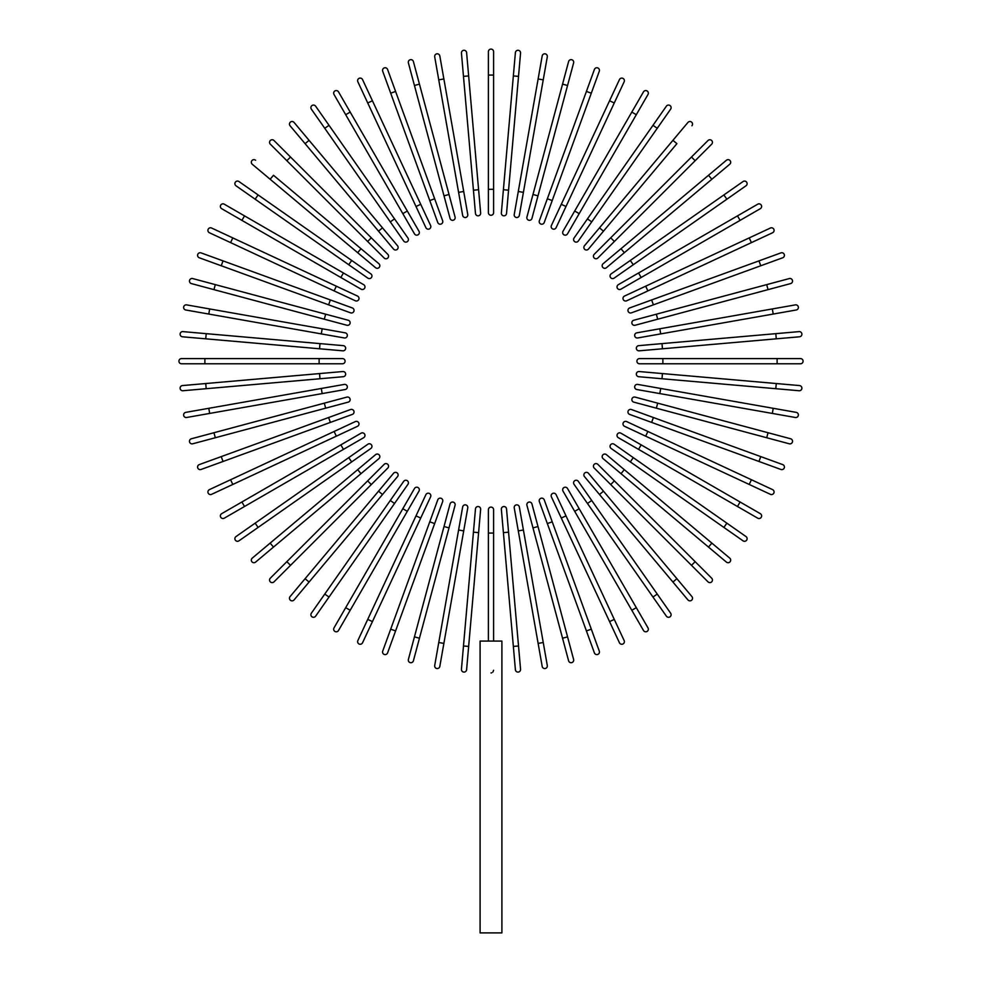 <?xml version="1.0" encoding="UTF-8"?>
<svg xmlns="http://www.w3.org/2000/svg" width="982" height="982" viewBox="0 0 982 982"><rect width="100%" height="100%" fill="white"/><g stroke="black" fill="none" stroke-linecap="round" stroke-linejoin="round"><path stroke-width="1.47" d="M488.398 51.702A2.602 2.602 0 0 1 491 49.1A2.602 2.602 0 0 1 493.602 51.702L493.602 212.664L493.602 189.305L488.398 189.305L488.398 51.702L488.398 75.062L493.602 75.062M488.398 212.664L488.398 189.305L488.398 212.664A2.602 2.602 0 0 0 491 215.267A2.602 2.602 0 0 0 493.602 212.664A2.602 2.602 0 0 1 491 215.267A2.602 2.602 0 0 1 488.398 212.664M468.647 75.921L480.64 213.008A2.602 2.602 0 0 1 478.283 215.819A2.602 2.602 0 0 1 475.472 213.462L463.479 76.375L468.647 75.921L466.61 52.647A2.602 2.602 0 0 0 463.799 50.291A2.602 2.602 0 0 0 461.442 53.102L463.479 76.375L461.442 53.102M475.472 213.462A2.602 2.602 0 0 0 478.283 215.819A2.602 2.602 0 0 0 480.64 213.008A2.602 2.602 0 0 1 478.283 215.819A2.602 2.602 0 0 1 475.472 213.462M439.813 55.949A2.602 2.602 0 0 0 436.806 53.838A2.602 2.602 0 0 0 434.707 56.846A2.602 2.602 0 0 1 436.806 53.838A2.602 2.602 0 0 1 439.813 55.949L443.876 78.965L439.813 55.949A2.602 2.602 0 0 0 436.806 53.838A2.602 2.602 0 0 0 434.707 56.846L438.758 79.861L443.876 78.965L463.713 191.465L467.763 214.481L463.713 191.465L458.594 192.362L438.758 79.861M462.657 215.377L458.594 192.362L462.657 215.377A2.602 2.602 0 0 0 465.664 217.488A2.602 2.602 0 0 0 467.763 214.481M413.41 61.571A2.602 2.602 0 0 0 410.231 59.73A2.602 2.602 0 0 0 408.389 62.909L414.441 85.483L419.449 84.145L413.41 61.571L455.071 217.059A2.602 2.602 0 0 1 453.23 220.238A2.602 2.602 0 0 1 450.051 218.397L414.441 85.483M449.02 194.485L444.011 195.835L450.051 218.397M382.71 71.244A2.602 2.602 0 0 1 384.257 67.918A2.602 2.602 0 0 1 387.595 69.477A2.602 2.602 0 0 0 384.257 67.918A2.602 2.602 0 0 0 382.71 71.244L390.701 93.204L382.71 71.244A2.602 2.602 0 0 1 384.257 67.918A2.602 2.602 0 0 1 387.595 69.477L442.649 220.741A2.602 2.602 0 0 1 441.09 224.068A2.602 2.602 0 0 1 437.763 222.509L390.701 93.204L429.772 200.561L434.658 198.781M362.554 79.591L372.436 100.778L362.554 79.591A2.602 2.602 0 0 0 359.105 78.339A2.602 2.602 0 0 0 357.853 81.788L367.722 102.963L357.853 81.788M430.595 225.492A2.602 2.602 0 0 1 429.33 228.941A2.602 2.602 0 0 1 425.881 227.677A2.602 2.602 0 0 0 429.33 228.941A2.602 2.602 0 0 0 430.595 225.492L420.713 204.305L430.595 225.492A2.602 2.602 0 0 1 429.33 228.941A2.602 2.602 0 0 1 425.881 227.677L367.722 102.963L372.436 100.778L420.713 204.305L416.012 206.502M338.508 91.866A2.602 2.602 0 0 0 334.96 90.909A2.602 2.602 0 0 0 334.003 94.456A2.602 2.602 0 0 1 334.96 90.909A2.602 2.602 0 0 1 338.508 91.866L418.995 231.273L407.309 211.032L402.816 213.634L334.003 94.456A2.602 2.602 0 0 1 334.96 90.909A2.602 2.602 0 0 1 338.508 91.866M414.49 233.863L402.816 213.634L414.49 233.863A2.602 2.602 0 0 0 418.037 234.821A2.602 2.602 0 0 0 418.995 231.273M315.615 106.179L329.019 125.315L315.615 106.179A2.602 2.602 0 0 0 311.994 105.54A2.602 2.602 0 0 0 311.355 109.149L324.76 128.298L311.355 109.149M394.543 218.9L407.947 238.037A2.602 2.602 0 0 1 407.309 241.658A2.602 2.602 0 0 1 403.688 241.02L324.76 128.298L329.019 125.315L394.543 218.9L390.284 221.871M294.06 122.431L309.072 140.328L294.06 122.431A2.602 2.602 0 0 0 290.402 122.112A2.602 2.602 0 0 0 290.083 125.77L305.095 143.667L290.083 125.77M305.095 143.667L309.072 140.328L397.526 245.745A2.602 2.602 0 0 1 397.207 249.403A2.602 2.602 0 0 1 393.549 249.084L305.095 143.667L393.549 249.084M273.99 140.512A2.602 2.602 0 0 0 270.32 140.512A2.602 2.602 0 0 0 270.32 144.182A2.602 2.602 0 0 1 270.32 140.512A2.602 2.602 0 0 1 273.99 140.512L290.525 157.034L273.99 140.512A2.602 2.602 0 0 0 270.32 140.512A2.602 2.602 0 0 0 270.32 144.182L286.842 160.704L290.525 157.034L387.816 254.338L371.294 237.804L367.624 241.486L286.842 160.704M384.146 258.008L367.624 241.486L384.146 258.008A2.602 2.602 0 0 0 387.816 258.008A2.602 2.602 0 0 0 387.816 254.338M255.59 160.262A2.602 2.602 0 0 0 251.932 160.582A2.602 2.602 0 0 0 252.251 164.24L270.148 179.252L273.487 175.275L378.905 263.728L361.008 248.716L357.669 252.693L270.148 179.252M378.905 263.728A2.602 2.602 0 0 1 379.224 267.386A2.602 2.602 0 0 1 375.566 267.705A2.602 2.602 0 0 0 379.224 267.386A2.602 2.602 0 0 0 378.905 263.728A2.602 2.602 0 0 1 379.224 267.386A2.602 2.602 0 0 1 375.566 267.705L357.669 252.693M258.119 194.939L370.84 273.868A2.602 2.602 0 0 1 371.478 277.489A2.602 2.602 0 0 1 367.857 278.127L255.136 199.199L258.119 194.939L238.97 181.547A2.602 2.602 0 0 0 235.361 182.173A2.602 2.602 0 0 0 235.999 185.794L255.136 199.199L235.999 185.794M224.277 204.195L244.518 215.88L224.277 204.195A2.602 2.602 0 0 0 220.729 205.14A2.602 2.602 0 0 0 221.674 208.687L241.916 220.373L221.674 208.687M363.684 284.682A2.602 2.602 0 0 1 364.629 288.229A2.602 2.602 0 0 1 361.081 289.174A2.602 2.602 0 0 0 364.629 288.229A2.602 2.602 0 0 0 363.684 284.682L343.442 272.996L363.684 284.682A2.602 2.602 0 0 1 364.629 288.229A2.602 2.602 0 0 1 361.081 289.174L241.916 220.373L244.518 215.88L343.442 272.996L340.852 277.489M211.609 228.033A2.602 2.602 0 0 0 208.159 229.285A2.602 2.602 0 0 0 209.411 232.746L230.586 242.615L209.411 232.746A2.602 2.602 0 0 1 208.159 229.285A2.602 2.602 0 0 1 211.609 228.033L232.783 237.914L211.609 228.033A2.602 2.602 0 0 0 208.159 229.285A2.602 2.602 0 0 0 209.411 232.746M355.3 300.774L334.125 290.893L336.323 286.192L232.783 237.914L357.497 296.061A2.602 2.602 0 0 1 358.761 299.51A2.602 2.602 0 0 1 355.3 300.774L230.586 242.615L232.783 237.914M201.065 252.89A2.602 2.602 0 0 0 197.738 254.448A2.602 2.602 0 0 0 199.285 257.775A2.602 2.602 0 0 1 197.738 254.448A2.602 2.602 0 0 1 201.065 252.89L223.024 260.881L201.065 252.89A2.602 2.602 0 0 0 197.738 254.448A2.602 2.602 0 0 0 199.285 257.775L221.245 265.766L223.024 260.881L352.329 307.943L330.369 299.952L328.602 304.837L221.245 265.766M352.329 307.943A2.602 2.602 0 0 1 353.888 311.282A2.602 2.602 0 0 1 350.562 312.828L328.602 304.837M348.217 320.242L325.656 314.191L348.217 320.242A2.602 2.602 0 0 1 350.058 323.422A2.602 2.602 0 0 1 346.879 325.251L213.953 289.641L215.304 284.62L192.73 278.569A2.602 2.602 0 0 0 189.551 280.41A2.602 2.602 0 0 0 191.392 283.589L213.953 289.641L191.392 283.589M215.304 284.62L325.656 314.191L324.305 319.199M185.77 309.993A2.602 2.602 0 0 1 183.659 306.985A2.602 2.602 0 0 1 186.666 304.886A2.602 2.602 0 0 0 183.659 306.985A2.602 2.602 0 0 0 185.77 309.993L208.773 314.056L185.77 309.993A2.602 2.602 0 0 1 183.659 306.985A2.602 2.602 0 0 1 186.666 304.886L345.198 332.837L322.182 328.774L321.286 333.892L208.773 314.056L209.682 308.937M344.289 337.955L321.286 333.892L344.289 337.955A2.602 2.602 0 0 0 347.297 335.844A2.602 2.602 0 0 0 345.198 332.837M182.922 331.621L206.195 333.659L182.922 331.621A2.602 2.602 0 0 0 180.111 333.978A2.602 2.602 0 0 0 182.468 336.789L205.741 338.827L182.468 336.789M343.283 345.652A2.602 2.602 0 0 1 345.639 348.463A2.602 2.602 0 0 1 342.828 350.82A2.602 2.602 0 0 0 345.639 348.463A2.602 2.602 0 0 0 343.283 345.652L319.997 343.614L343.283 345.652A2.602 2.602 0 0 1 345.639 348.463A2.602 2.602 0 0 1 342.828 350.82L205.741 338.827L206.195 333.659L319.997 343.614L319.543 348.794M204.882 358.59L181.51 358.59A2.602 2.602 0 0 0 178.92 361.18A2.602 2.602 0 0 0 181.51 363.782L204.882 363.782L204.882 358.59L342.485 358.59A2.602 2.602 0 0 1 345.087 361.18A2.602 2.602 0 0 1 342.485 363.782L204.882 363.782M205.741 383.532L342.828 371.54A2.602 2.602 0 0 1 345.639 373.897A2.602 2.602 0 0 1 343.283 376.707L206.195 388.7L205.741 383.532L182.468 385.57A2.602 2.602 0 0 0 180.111 388.381A2.602 2.602 0 0 0 182.922 390.738L206.195 388.7L182.922 390.738M343.283 376.707A2.602 2.602 0 0 0 345.639 373.897A2.602 2.602 0 0 0 342.828 371.54A2.602 2.602 0 0 1 345.639 373.897A2.602 2.602 0 0 1 343.283 376.707M185.77 412.366A2.602 2.602 0 0 0 183.659 415.374A2.602 2.602 0 0 0 186.666 417.485A2.602 2.602 0 0 1 183.659 415.374A2.602 2.602 0 0 1 185.77 412.366L208.773 408.303L185.77 412.366A2.602 2.602 0 0 0 183.659 415.374A2.602 2.602 0 0 0 186.666 417.485L209.682 413.422L208.773 408.303L344.289 384.416L321.286 388.467L322.182 393.586L209.682 413.422M345.198 389.523L322.182 393.586L345.198 389.523A2.602 2.602 0 0 0 347.297 386.515A2.602 2.602 0 0 0 344.289 384.416M191.392 438.77A2.602 2.602 0 0 0 189.551 441.949A2.602 2.602 0 0 0 192.73 443.79L215.304 437.739L213.953 432.731L191.392 438.77L346.879 397.109A2.602 2.602 0 0 1 350.058 398.95A2.602 2.602 0 0 1 348.217 402.129L215.304 437.739M201.065 469.47A2.602 2.602 0 0 1 197.738 467.923A2.602 2.602 0 0 1 199.285 464.596A2.602 2.602 0 0 0 197.738 467.923A2.602 2.602 0 0 0 201.065 469.47L223.024 461.479L201.065 469.47A2.602 2.602 0 0 1 197.738 467.923A2.602 2.602 0 0 1 199.285 464.596L350.562 409.531A2.602 2.602 0 0 1 353.888 411.09A2.602 2.602 0 0 1 352.329 414.416L223.024 461.479L221.245 456.605M230.586 479.744L334.125 431.466L336.323 436.18L357.497 426.298L232.783 484.457L230.586 479.744L209.411 489.625A2.602 2.602 0 0 0 208.159 493.074A2.602 2.602 0 0 0 211.609 494.327L232.783 484.457L211.609 494.327M334.125 431.466L355.3 421.597A2.602 2.602 0 0 1 358.761 422.849A2.602 2.602 0 0 1 357.497 426.298A2.602 2.602 0 0 0 358.761 422.849A2.602 2.602 0 0 0 355.3 421.597A2.602 2.602 0 0 1 358.761 422.849A2.602 2.602 0 0 1 357.497 426.298M221.674 513.672A2.602 2.602 0 0 0 220.729 517.219A2.602 2.602 0 0 0 224.277 518.177A2.602 2.602 0 0 1 220.729 517.219A2.602 2.602 0 0 1 221.674 513.672L361.081 433.185L340.852 444.871L343.442 449.375L224.277 518.177A2.602 2.602 0 0 1 220.729 517.219A2.602 2.602 0 0 1 221.674 513.672M363.684 437.69L343.442 449.375L363.684 437.69A2.602 2.602 0 0 0 364.629 434.142A2.602 2.602 0 0 0 361.081 433.185M255.136 523.16L348.72 457.637L351.691 461.896L370.84 448.492L258.119 527.42L255.136 523.16L235.999 536.565A2.602 2.602 0 0 0 235.361 540.186A2.602 2.602 0 0 0 238.97 540.824L258.119 527.42L238.97 540.824M348.72 457.637L367.857 444.232A2.602 2.602 0 0 1 371.478 444.871A2.602 2.602 0 0 1 370.84 448.492M252.251 558.132L270.148 543.107L252.251 558.132A2.602 2.602 0 0 0 251.932 561.79A2.602 2.602 0 0 0 255.59 562.109L273.487 547.084L255.59 562.109M273.487 547.084L270.148 543.107L375.566 454.654A2.602 2.602 0 0 1 379.224 454.973A2.602 2.602 0 0 1 378.905 458.631L273.487 547.084L378.905 458.631M270.32 578.189A2.602 2.602 0 0 0 270.32 581.86A2.602 2.602 0 0 0 273.99 581.86L290.525 565.337L273.99 581.86A2.602 2.602 0 0 1 270.32 581.86A2.602 2.602 0 0 1 270.32 578.189L286.842 561.667L270.32 578.189A2.602 2.602 0 0 0 270.32 581.86A2.602 2.602 0 0 0 273.99 581.86M367.624 480.885L384.146 464.363A2.602 2.602 0 0 1 387.816 464.363A2.602 2.602 0 0 1 387.816 468.033L290.525 565.337L286.842 561.667L367.624 480.885L371.294 484.556L387.816 468.033M290.083 596.59A2.602 2.602 0 0 0 290.402 600.248A2.602 2.602 0 0 0 294.06 599.928L309.072 582.031L305.095 578.693L290.083 596.59L393.549 473.275L378.524 491.184L382.501 494.523L309.072 582.031M397.526 476.614L382.501 494.523L397.526 476.614A2.602 2.602 0 0 0 397.207 472.956A2.602 2.602 0 0 0 393.549 473.275A2.602 2.602 0 0 1 397.207 472.956A2.602 2.602 0 0 1 397.526 476.614A2.602 2.602 0 0 0 397.207 472.956A2.602 2.602 0 0 0 393.549 473.275M311.355 613.21A2.602 2.602 0 0 0 311.994 616.819A2.602 2.602 0 0 0 315.615 616.193L329.019 597.044L324.76 594.073L311.355 613.21L403.688 481.352A2.602 2.602 0 0 1 407.309 480.714A2.602 2.602 0 0 1 407.947 484.322L329.019 597.044M334.003 627.903A2.602 2.602 0 0 0 334.96 631.451A2.602 2.602 0 0 0 338.508 630.505L350.193 610.264L345.689 607.674L334.003 627.903L414.49 488.496L402.816 508.737L407.309 511.327L350.193 610.264M418.995 491.098L407.309 511.327L418.995 491.098A2.602 2.602 0 0 0 418.037 487.551A2.602 2.602 0 0 0 414.49 488.496A2.602 2.602 0 0 1 418.037 487.551A2.602 2.602 0 0 1 418.995 491.098A2.602 2.602 0 0 0 418.037 487.551A2.602 2.602 0 0 0 414.49 488.496M357.853 640.571A2.602 2.602 0 0 0 359.105 644.02A2.602 2.602 0 0 0 362.554 642.768L372.436 621.594L362.554 642.768A2.602 2.602 0 0 1 359.105 644.02A2.602 2.602 0 0 1 357.853 640.571L367.722 619.397L357.853 640.571A2.602 2.602 0 0 0 359.105 644.02A2.602 2.602 0 0 0 362.554 642.768M416.012 515.857L367.722 619.397L425.881 494.683L416.012 515.857L420.713 518.054L372.436 621.594L367.722 619.397M430.595 496.88L420.713 518.054L430.595 496.88A2.602 2.602 0 0 0 429.33 493.43A2.602 2.602 0 0 0 425.881 494.683M382.71 651.115A2.602 2.602 0 0 0 384.257 654.442A2.602 2.602 0 0 0 387.595 652.895L395.586 630.935L387.595 652.895A2.602 2.602 0 0 1 384.257 654.442A2.602 2.602 0 0 1 382.71 651.115L390.701 629.155L382.71 651.115A2.602 2.602 0 0 0 384.257 654.442A2.602 2.602 0 0 0 387.595 652.895M437.763 499.85L429.772 521.81L437.763 499.85A2.602 2.602 0 0 1 441.09 498.304A2.602 2.602 0 0 1 442.649 501.63L395.586 630.935L390.701 629.155L429.772 521.81L434.658 523.578M450.051 503.962L444.011 526.536L450.051 503.962A2.602 2.602 0 0 1 453.23 502.121A2.602 2.602 0 0 1 455.071 505.3L419.449 638.226L414.441 636.876L408.389 659.45A2.602 2.602 0 0 0 410.231 662.629A2.602 2.602 0 0 0 413.41 660.8L419.449 638.226L413.41 660.8M414.441 636.876L444.011 526.536L449.02 527.874M439.813 666.422A2.602 2.602 0 0 1 436.806 668.521A2.602 2.602 0 0 1 434.707 665.514A2.602 2.602 0 0 0 436.806 668.521A2.602 2.602 0 0 0 439.813 666.422L443.876 643.406L439.813 666.422A2.602 2.602 0 0 1 436.806 668.521A2.602 2.602 0 0 1 434.707 665.514L462.657 506.982L458.594 529.998L463.713 530.906L443.876 643.406L438.758 642.498M467.763 507.89L463.713 530.906L467.763 507.89A2.602 2.602 0 0 0 465.664 504.883A2.602 2.602 0 0 0 462.657 506.982M461.442 669.27A2.602 2.602 0 0 0 463.799 672.081A2.602 2.602 0 0 0 466.61 669.712L468.647 646.438L463.479 645.984L461.442 669.27L475.472 508.897L473.434 532.183L478.602 532.637L468.647 646.438M475.472 508.897A2.602 2.602 0 0 1 478.283 506.54A2.602 2.602 0 0 1 480.64 509.351A2.602 2.602 0 0 0 478.283 506.54A2.602 2.602 0 0 0 475.472 508.897A2.602 2.602 0 0 1 478.283 506.54A2.602 2.602 0 0 1 480.64 509.351L478.602 532.637M493.602 670.252L492.878 672.081M491.675 672.83L491 672.928M488.398 641.074L488.398 509.695A2.602 2.602 0 0 1 491 507.093A2.602 2.602 0 0 1 493.602 509.695L493.602 641.074M501.9 641.074L480.1 641.074L480.1 932.9L501.9 932.9L501.9 641.074M515.39 669.712L513.353 646.438L515.39 669.712A2.602 2.602 0 0 0 518.201 672.081A2.602 2.602 0 0 0 520.558 669.27L518.521 645.984L520.558 669.27M503.398 532.637L501.36 509.351A2.602 2.602 0 0 1 503.717 506.54A2.602 2.602 0 0 1 506.528 508.897L518.521 645.984L513.353 646.438L503.398 532.637L508.566 532.183M506.528 508.897A2.602 2.602 0 0 0 503.717 506.54A2.602 2.602 0 0 0 501.36 509.351A2.602 2.602 0 0 1 503.717 506.54A2.602 2.602 0 0 1 506.528 508.897M542.187 666.422A2.602 2.602 0 0 0 545.194 668.521A2.602 2.602 0 0 0 547.293 665.514A2.602 2.602 0 0 1 545.194 668.521A2.602 2.602 0 0 1 542.187 666.422L538.124 643.406L542.187 666.422A2.602 2.602 0 0 0 545.194 668.521A2.602 2.602 0 0 0 547.293 665.514L543.242 642.498L538.124 643.406L518.287 530.906L514.237 507.89L518.287 530.906L523.406 529.998L543.242 642.498M519.343 506.982L523.406 529.998L519.343 506.982A2.602 2.602 0 0 0 516.336 504.883A2.602 2.602 0 0 0 514.237 507.89M568.59 660.8L562.551 638.226L568.59 660.8A2.602 2.602 0 0 0 571.769 662.629A2.602 2.602 0 0 0 573.611 659.45L567.559 636.876L573.611 659.45M532.981 527.874L526.929 505.3A2.602 2.602 0 0 1 528.77 502.121A2.602 2.602 0 0 1 531.949 503.962L567.559 636.876L562.551 638.226L532.981 527.874L537.989 526.536L531.949 503.962M599.29 651.115A2.602 2.602 0 0 1 597.743 654.442A2.602 2.602 0 0 1 594.405 652.895A2.602 2.602 0 0 0 597.743 654.442A2.602 2.602 0 0 0 599.29 651.115L591.299 629.155L599.29 651.115A2.602 2.602 0 0 1 597.743 654.442A2.602 2.602 0 0 1 594.405 652.895L539.351 501.63A2.602 2.602 0 0 1 540.91 498.304A2.602 2.602 0 0 1 544.237 499.85L591.299 629.155L552.228 521.81L547.342 523.578M619.446 642.768L609.564 621.594L619.446 642.768A2.602 2.602 0 0 0 622.895 644.02A2.602 2.602 0 0 0 624.147 640.571L614.278 619.397L624.147 640.571M551.405 496.88A2.602 2.602 0 0 1 552.67 493.43A2.602 2.602 0 0 1 556.119 494.683A2.602 2.602 0 0 0 552.67 493.43A2.602 2.602 0 0 0 551.405 496.88L561.287 518.054L551.405 496.88A2.602 2.602 0 0 1 552.67 493.43A2.602 2.602 0 0 1 556.119 494.683L614.278 619.397L565.988 515.857L561.287 518.054L609.564 621.594L614.278 619.397M647.997 627.903A2.602 2.602 0 0 1 647.04 631.451A2.602 2.602 0 0 1 643.492 630.505A2.602 2.602 0 0 0 647.04 631.451A2.602 2.602 0 0 0 647.997 627.903L636.311 607.674L647.997 627.903A2.602 2.602 0 0 1 647.04 631.451A2.602 2.602 0 0 1 643.492 630.505L563.005 491.098L574.691 511.327L579.184 508.737L636.311 607.674L631.807 610.264M567.51 488.496L579.184 508.737L567.51 488.496A2.602 2.602 0 0 0 563.963 487.551A2.602 2.602 0 0 0 563.005 491.098M652.981 597.044L574.053 484.322A2.602 2.602 0 0 1 574.691 480.714A2.602 2.602 0 0 1 578.312 481.352L657.24 594.073L652.981 597.044L666.385 616.193A2.602 2.602 0 0 0 670.006 616.819A2.602 2.602 0 0 0 670.645 613.21L657.24 594.073L670.645 613.21M687.94 599.928L672.928 582.031L687.94 599.928A2.602 2.602 0 0 0 691.598 600.248A2.602 2.602 0 0 0 691.917 596.59L676.905 578.693L691.917 596.59M676.905 578.693L672.928 582.031L584.474 476.614A2.602 2.602 0 0 1 584.793 472.956A2.602 2.602 0 0 1 588.451 473.275L676.905 578.693L588.451 473.275M708.01 581.86A2.602 2.602 0 0 0 711.68 581.86A2.602 2.602 0 0 0 711.68 578.189A2.602 2.602 0 0 1 711.68 581.86A2.602 2.602 0 0 1 708.01 581.86L594.184 468.033L610.706 484.556L614.376 480.885L711.68 578.189A2.602 2.602 0 0 1 711.68 581.86A2.602 2.602 0 0 1 708.01 581.86M594.184 468.033A2.602 2.602 0 0 1 594.184 464.363A2.602 2.602 0 0 1 597.854 464.363L614.376 480.885M726.41 562.109A2.602 2.602 0 0 0 730.068 561.79A2.602 2.602 0 0 0 729.749 558.132L711.852 543.107L708.513 547.084L726.41 562.109L620.992 473.655L603.095 458.631L620.992 473.655L624.331 469.678L711.852 543.107M603.095 458.631A2.602 2.602 0 0 1 602.776 454.973A2.602 2.602 0 0 1 606.434 454.654A2.602 2.602 0 0 0 602.776 454.973A2.602 2.602 0 0 0 603.095 458.631A2.602 2.602 0 0 1 602.776 454.973A2.602 2.602 0 0 1 606.434 454.654L624.331 469.678M743.03 540.824A2.602 2.602 0 0 0 746.639 540.186A2.602 2.602 0 0 0 746.001 536.565L726.864 523.16L723.881 527.42L743.03 540.824L611.16 448.492A2.602 2.602 0 0 1 610.522 444.871A2.602 2.602 0 0 1 614.143 444.232L726.864 523.16M757.723 518.177L737.482 506.491L757.723 518.177A2.602 2.602 0 0 0 761.271 517.219A2.602 2.602 0 0 0 760.326 513.672L740.084 501.998L760.326 513.672M618.316 437.69L638.558 449.375L618.316 437.69A2.602 2.602 0 0 1 617.371 434.142A2.602 2.602 0 0 1 620.919 433.185L740.084 501.998L737.482 506.491L638.558 449.375L641.148 444.871L620.919 433.185A2.602 2.602 0 0 0 617.371 434.142A2.602 2.602 0 0 0 618.316 437.69A2.602 2.602 0 0 1 617.371 434.142A2.602 2.602 0 0 1 620.919 433.185M770.391 494.327A2.602 2.602 0 0 0 773.841 493.074A2.602 2.602 0 0 0 772.588 489.625A2.602 2.602 0 0 1 773.841 493.074A2.602 2.602 0 0 1 770.391 494.327L749.217 484.457L770.391 494.327A2.602 2.602 0 0 0 773.841 493.074A2.602 2.602 0 0 0 772.588 489.625L751.414 479.744L749.217 484.457L645.677 436.18L749.217 484.457M624.503 426.298L645.677 436.18L624.503 426.298A2.602 2.602 0 0 1 623.239 422.849A2.602 2.602 0 0 1 626.7 421.597L751.414 479.744M645.677 436.18L647.875 431.466L626.7 421.597M780.936 469.47A2.602 2.602 0 0 0 784.262 467.923A2.602 2.602 0 0 0 782.715 464.596A2.602 2.602 0 0 1 784.262 467.923A2.602 2.602 0 0 1 780.936 469.47L758.976 461.479L780.936 469.47A2.602 2.602 0 0 0 784.262 467.923A2.602 2.602 0 0 0 782.715 464.596L760.755 456.605L758.976 461.479L629.671 414.416L651.631 422.407L653.398 417.534L760.755 456.605M629.671 414.416A2.602 2.602 0 0 1 628.112 411.09A2.602 2.602 0 0 1 631.438 409.531L653.398 417.534M633.783 402.129L656.344 408.181L633.783 402.129A2.602 2.602 0 0 1 631.942 398.95A2.602 2.602 0 0 1 635.121 397.109L768.047 432.731L766.697 437.739L789.27 443.79A2.602 2.602 0 0 0 792.449 441.949A2.602 2.602 0 0 0 790.608 438.77L768.047 432.731L790.608 438.77M766.697 437.739L656.344 408.181L657.694 403.16M796.23 412.366A2.602 2.602 0 0 1 798.341 415.374A2.602 2.602 0 0 1 795.334 417.485A2.602 2.602 0 0 0 798.341 415.374A2.602 2.602 0 0 0 796.23 412.366L773.227 408.303L796.23 412.366A2.602 2.602 0 0 1 798.341 415.374A2.602 2.602 0 0 1 795.334 417.485L636.802 389.523L659.818 393.586L660.714 388.467L773.227 408.303L772.318 413.422M637.711 384.416L660.714 388.467L637.711 384.416A2.602 2.602 0 0 0 634.703 386.515A2.602 2.602 0 0 0 636.802 389.523M799.078 390.738A2.602 2.602 0 0 0 801.889 388.381A2.602 2.602 0 0 0 799.532 385.57L776.259 383.532L775.805 388.7L799.078 390.738L638.717 376.707L662.003 378.745L662.457 373.577L776.259 383.532M638.717 376.707A2.602 2.602 0 0 1 636.361 373.897A2.602 2.602 0 0 1 639.172 371.54A2.602 2.602 0 0 0 636.361 373.897A2.602 2.602 0 0 0 638.717 376.707A2.602 2.602 0 0 1 636.361 373.897A2.602 2.602 0 0 1 639.172 371.54L662.457 373.577M800.49 363.782L777.118 363.782L800.49 363.782A2.602 2.602 0 0 0 803.08 361.18A2.602 2.602 0 0 0 800.49 358.59L777.118 358.59L800.49 358.59M639.515 363.782L662.875 363.782L639.515 363.782A2.602 2.602 0 0 1 636.913 361.18A2.602 2.602 0 0 1 639.515 358.59L777.118 358.59L777.118 363.782L662.875 363.782L662.875 358.59L639.515 358.59M776.259 338.827L799.532 336.789A2.602 2.602 0 0 0 801.889 333.978A2.602 2.602 0 0 0 799.078 331.621L775.805 333.659L776.259 338.827L639.172 350.82A2.602 2.602 0 0 1 636.361 348.463A2.602 2.602 0 0 1 638.717 345.652L775.805 333.659M662.457 348.794L662.003 343.614L638.717 345.652A2.602 2.602 0 0 0 636.361 348.463A2.602 2.602 0 0 0 639.172 350.82A2.602 2.602 0 0 1 636.361 348.463A2.602 2.602 0 0 1 638.717 345.652M796.23 309.993A2.602 2.602 0 0 0 798.341 306.985A2.602 2.602 0 0 0 795.334 304.886A2.602 2.602 0 0 1 798.341 306.985A2.602 2.602 0 0 1 796.23 309.993L637.711 337.955L660.714 333.892L659.818 328.774L795.334 304.886A2.602 2.602 0 0 1 798.341 306.985A2.602 2.602 0 0 1 796.23 309.993M636.802 332.837L659.818 328.774L636.802 332.837A2.602 2.602 0 0 0 634.703 335.844A2.602 2.602 0 0 0 637.711 337.955M790.608 283.589A2.602 2.602 0 0 0 792.449 280.41A2.602 2.602 0 0 0 789.27 278.569L766.697 284.62L768.047 289.641L790.608 283.589L635.121 325.251A2.602 2.602 0 0 1 631.942 323.422A2.602 2.602 0 0 1 633.783 320.242L766.697 284.62M782.715 257.775A2.602 2.602 0 0 0 784.262 254.448A2.602 2.602 0 0 0 780.936 252.89L758.976 260.881L780.936 252.89A2.602 2.602 0 0 1 784.262 254.448A2.602 2.602 0 0 1 782.715 257.775L760.755 265.766L782.715 257.775A2.602 2.602 0 0 0 784.262 254.448A2.602 2.602 0 0 0 780.936 252.89M758.976 260.881L760.755 265.766L631.438 312.828A2.602 2.602 0 0 1 628.112 311.282A2.602 2.602 0 0 1 629.671 307.943L758.976 260.881L629.671 307.943M772.588 232.746L751.414 242.615L772.588 232.746A2.602 2.602 0 0 0 773.841 229.285A2.602 2.602 0 0 0 770.391 228.033L749.217 237.914L770.391 228.033M626.7 300.774L647.875 290.893L626.7 300.774A2.602 2.602 0 0 1 623.239 299.51A2.602 2.602 0 0 1 624.503 296.061L749.217 237.914L624.503 296.061A2.602 2.602 0 0 0 623.239 299.51A2.602 2.602 0 0 0 626.7 300.774A2.602 2.602 0 0 1 623.239 299.51A2.602 2.602 0 0 1 624.503 296.061M749.217 237.914L751.414 242.615L647.875 290.893L645.677 286.192M760.326 208.687A2.602 2.602 0 0 0 761.271 205.14A2.602 2.602 0 0 0 757.723 204.195A2.602 2.602 0 0 1 761.271 205.14A2.602 2.602 0 0 1 760.326 208.687L620.919 289.174L641.148 277.489L638.558 272.996L757.723 204.195A2.602 2.602 0 0 1 761.271 205.14A2.602 2.602 0 0 1 760.326 208.687M618.316 284.682L638.558 272.996L618.316 284.682A2.602 2.602 0 0 0 617.371 288.229A2.602 2.602 0 0 0 620.919 289.174M726.864 199.199L614.143 278.127A2.602 2.602 0 0 1 610.522 277.489A2.602 2.602 0 0 1 611.16 273.868L723.881 194.939L726.864 199.199L746.001 185.794A2.602 2.602 0 0 0 746.639 182.173A2.602 2.602 0 0 0 743.03 181.547L723.881 194.939L743.03 181.547M729.749 164.24A2.602 2.602 0 0 0 730.068 160.582A2.602 2.602 0 0 0 726.41 160.262L620.992 248.716L708.513 175.275L711.852 179.252L729.749 164.24L624.331 252.693L606.434 267.705L624.331 252.693L620.992 248.716L603.095 263.728A2.602 2.602 0 0 0 602.776 267.386A2.602 2.602 0 0 0 606.434 267.705A2.602 2.602 0 0 1 602.776 267.386A2.602 2.602 0 0 1 603.095 263.728A2.602 2.602 0 0 0 602.776 267.386A2.602 2.602 0 0 0 606.434 267.705M708.01 140.512A2.602 2.602 0 0 1 711.68 140.512A2.602 2.602 0 0 1 711.68 144.182A2.602 2.602 0 0 0 711.68 140.512A2.602 2.602 0 0 0 708.01 140.512L691.475 157.034L708.01 140.512A2.602 2.602 0 0 1 711.68 140.512A2.602 2.602 0 0 1 711.68 144.182L597.854 258.008L614.376 241.486L610.706 237.804L691.475 157.034L695.158 160.704M597.854 258.008A2.602 2.602 0 0 1 594.184 258.008A2.602 2.602 0 0 1 594.184 254.338L610.706 237.804M691.917 125.77A2.602 2.602 0 0 0 691.598 122.112A2.602 2.602 0 0 0 687.94 122.431L672.928 140.328L676.905 143.667L588.451 249.084L603.476 231.187L599.499 227.849L672.928 140.328M588.451 249.084A2.602 2.602 0 0 1 584.793 249.403A2.602 2.602 0 0 1 584.474 245.745A2.602 2.602 0 0 0 584.793 249.403A2.602 2.602 0 0 0 588.451 249.084A2.602 2.602 0 0 1 584.793 249.403A2.602 2.602 0 0 1 584.474 245.745L599.499 227.849M657.24 128.298L670.645 109.149A2.602 2.602 0 0 0 670.006 105.54A2.602 2.602 0 0 0 666.385 106.179L652.981 125.315L657.24 128.298L578.312 241.02A2.602 2.602 0 0 1 574.691 241.658A2.602 2.602 0 0 1 574.053 238.037L652.981 125.315M647.997 94.456A2.602 2.602 0 0 0 647.04 90.909A2.602 2.602 0 0 0 643.492 91.866L631.807 112.095L636.311 114.698L647.997 94.456L567.51 233.863L579.184 213.634L574.691 211.032L631.807 112.095M563.005 231.273L574.691 211.032L563.005 231.273A2.602 2.602 0 0 0 563.963 234.821A2.602 2.602 0 0 0 567.51 233.863A2.602 2.602 0 0 1 563.963 234.821A2.602 2.602 0 0 1 563.005 231.273A2.602 2.602 0 0 0 563.963 234.821A2.602 2.602 0 0 0 567.51 233.863M624.147 81.788A2.602 2.602 0 0 0 622.895 78.339A2.602 2.602 0 0 0 619.446 79.591A2.602 2.602 0 0 1 622.895 78.339A2.602 2.602 0 0 1 624.147 81.788L614.278 102.963L624.147 81.788A2.602 2.602 0 0 0 622.895 78.339A2.602 2.602 0 0 0 619.446 79.591L609.564 100.778L614.278 102.963L565.988 206.502L614.278 102.963M551.405 225.492L561.287 204.305L565.988 206.502L556.119 227.677A2.602 2.602 0 0 1 552.67 228.941A2.602 2.602 0 0 1 551.405 225.492L609.564 100.778M599.29 71.244A2.602 2.602 0 0 0 597.743 67.918A2.602 2.602 0 0 0 594.405 69.477A2.602 2.602 0 0 1 597.743 67.918A2.602 2.602 0 0 1 599.29 71.244L544.237 222.509L552.228 200.561L547.342 198.781L594.405 69.477A2.602 2.602 0 0 1 597.743 67.918A2.602 2.602 0 0 1 599.29 71.244M544.237 222.509A2.602 2.602 0 0 1 540.91 224.068A2.602 2.602 0 0 1 539.351 220.741L547.342 198.781M573.611 62.909L567.559 85.483L573.611 62.909A2.602 2.602 0 0 0 571.769 59.73A2.602 2.602 0 0 0 568.59 61.571L562.551 84.145L568.59 61.571M531.949 218.397L537.989 195.835L531.949 218.397A2.602 2.602 0 0 1 528.77 220.238A2.602 2.602 0 0 1 526.929 217.059L562.551 84.145L567.559 85.483L537.989 195.835L532.981 194.485M542.187 55.949A2.602 2.602 0 0 1 545.194 53.838A2.602 2.602 0 0 1 547.293 56.846A2.602 2.602 0 0 0 545.194 53.838A2.602 2.602 0 0 0 542.187 55.949L538.124 78.965L542.187 55.949A2.602 2.602 0 0 1 545.194 53.838A2.602 2.602 0 0 1 547.293 56.846L519.343 215.377L523.406 192.362L518.287 191.465L538.124 78.965L543.242 79.861M514.237 214.481L518.287 191.465L514.237 214.481A2.602 2.602 0 0 0 516.336 217.488A2.602 2.602 0 0 0 519.343 215.377M518.521 76.375L520.558 53.102A2.602 2.602 0 0 0 518.201 50.291A2.602 2.602 0 0 0 515.39 52.647L513.353 75.921L518.521 76.375L506.528 213.462A2.602 2.602 0 0 1 503.717 215.819A2.602 2.602 0 0 1 501.36 213.008L513.353 75.921M501.36 213.008A2.602 2.602 0 0 0 503.717 215.819A2.602 2.602 0 0 0 506.528 213.462A2.602 2.602 0 0 1 503.717 215.819A2.602 2.602 0 0 1 501.36 213.008M473.434 190.189L478.602 189.735M390.701 93.204L395.586 91.436M345.689 114.698L350.193 112.095M378.524 231.187L382.501 227.849M348.72 264.723L351.691 260.476M319.125 363.782L319.125 358.59M319.997 378.745L319.543 373.577M325.656 408.181L324.305 403.16M330.369 422.407L328.602 417.534M244.518 506.491L241.916 501.998M361.008 473.655L357.669 469.678M394.543 503.471L390.284 500.489M493.602 509.695A2.602 2.602 0 0 0 491 507.093A2.602 2.602 0 0 0 488.398 509.695M493.602 533.066L488.398 533.066M591.299 629.155L586.414 630.935M591.716 500.489L587.457 503.471M603.476 491.184L599.499 494.523M695.158 561.667L691.475 565.337M633.28 457.637L630.309 461.896M772.318 308.937L773.227 314.056M656.344 314.191L657.694 319.199M651.631 299.952L653.398 304.837M737.482 215.88L740.084 220.373M630.309 260.476L633.28 264.723M587.457 218.9L591.716 221.871M586.414 91.436L591.299 93.204M503.398 189.735L508.566 190.189"/></g></svg>
